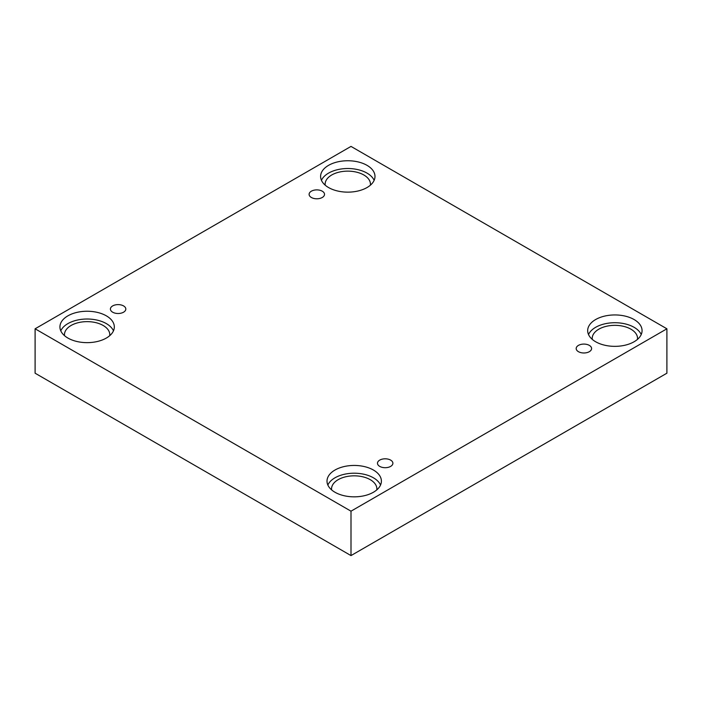 <?xml version="1.0" encoding="UTF-8"?>
<svg xmlns="http://www.w3.org/2000/svg" width="702" height="702" viewBox="0 0 702 702"><rect width="100%" height="100%" fill="white"/><g stroke="black" fill="none" stroke-linecap="round" stroke-linejoin="round"><path stroke-width="1.05" d="M351 555.589L666.9 373.201L666.9 328.799L351 146.411L35.1 328.799L35.1 373.201L351 555.589L351 511.179L666.9 328.799M311.363 191.19A7.704 4.449 180 0 1 319.761 190.224A7.704 4.449 180 0 1 324.517 194.34A7.704 4.449 180 0 1 316.813 198.789A7.704 4.449 180 0 1 309.108 194.34A7.704 4.449 180 0 1 311.363 191.19M35.1 328.799L351 511.179M112.662 305.914A7.704 4.449 180 0 1 121.06 304.949A7.704 4.449 180 0 1 125.816 309.055A7.704 4.449 180 0 1 118.111 313.504A7.704 4.449 180 0 1 110.407 309.055A7.704 4.449 180 0 1 112.662 305.914M379.738 460.108A7.704 4.449 180 0 1 388.136 459.143A7.704 4.449 180 0 1 392.892 463.259A7.704 4.449 180 0 1 385.187 467.699A7.704 4.449 180 0 1 377.483 463.259A7.704 4.449 180 0 1 379.738 460.108M578.448 345.384A7.704 4.449 180 0 1 586.837 344.419A7.704 4.449 180 0 1 591.593 348.534A7.704 4.449 180 0 1 583.888 352.983A7.704 4.449 180 0 1 576.184 348.534A7.704 4.449 180 0 1 578.448 345.384M67.901 315.839A27.194 15.698 180 0 1 97.534 312.443A27.194 15.698 180 0 1 114.321 326.948A27.194 15.698 180 0 1 87.127 342.646A27.194 15.698 180 0 1 59.933 326.948A27.194 15.698 180 0 1 67.901 315.839M328.562 165.347A27.194 15.698 180 0 1 358.204 161.943A27.194 15.698 180 0 1 374.991 176.448A27.194 15.698 180 0 1 347.797 192.146A27.194 15.698 180 0 1 320.603 176.448A27.194 15.698 180 0 1 328.562 165.347M595.647 319.542A27.194 15.698 180 0 1 625.28 316.137A27.194 15.698 180 0 1 642.067 330.642A27.194 15.698 180 0 1 614.873 346.349A27.194 15.698 180 0 1 587.679 330.642A27.194 15.698 180 0 1 595.647 319.542M334.977 470.042A27.194 15.698 180 0 1 364.61 466.637A27.194 15.698 180 0 1 381.397 481.142A27.194 15.698 180 0 1 354.203 496.841A27.194 15.698 180 0 1 327.009 481.142A27.194 15.698 180 0 1 334.977 470.042M331.607 489.873A22.666 13.084 180 0 1 331.546 488.917A22.666 13.084 180 0 1 345.533 476.825A22.666 13.084 180 0 1 370.226 479.659A22.666 13.084 180 0 1 376.869 488.917A22.666 13.084 180 0 1 376.807 489.873M380.554 485.029A27.194 15.698 0 0 0 361.398 473.771A27.194 15.698 0 0 0 334.977 477.808A27.194 15.698 0 0 0 327.86 485.029M592.269 339.382A22.666 13.084 180 0 1 592.207 338.417A22.666 13.084 180 0 1 606.203 326.333A22.666 13.084 180 0 1 630.896 329.168A22.666 13.084 180 0 1 637.539 338.417A22.666 13.084 180 0 1 637.477 339.382M641.224 334.529A27.194 15.698 0 0 0 622.069 323.28A27.194 15.698 0 0 0 595.647 327.316A27.194 15.698 0 0 0 588.522 334.529M325.193 185.179A22.666 13.084 180 0 1 325.131 184.222A22.666 13.084 180 0 1 339.119 172.13A22.666 13.084 180 0 1 363.82 174.974A22.666 13.084 180 0 1 370.454 184.222A22.666 13.084 180 0 1 370.393 185.179M374.14 180.335A27.194 15.698 0 0 0 354.984 169.077A27.194 15.698 0 0 0 328.562 173.122A27.194 15.698 0 0 0 321.446 180.335M64.523 335.679A22.666 13.084 180 0 1 64.461 334.714A22.666 13.084 180 0 1 78.457 322.63A22.666 13.084 180 0 1 103.15 325.465A22.666 13.084 180 0 1 109.793 334.714A22.666 13.084 180 0 1 109.731 335.679M113.478 330.835A27.194 15.698 0 0 0 94.322 319.577A27.194 15.698 0 0 0 67.901 323.613A27.194 15.698 0 0 0 60.776 330.835"/></g></svg>
